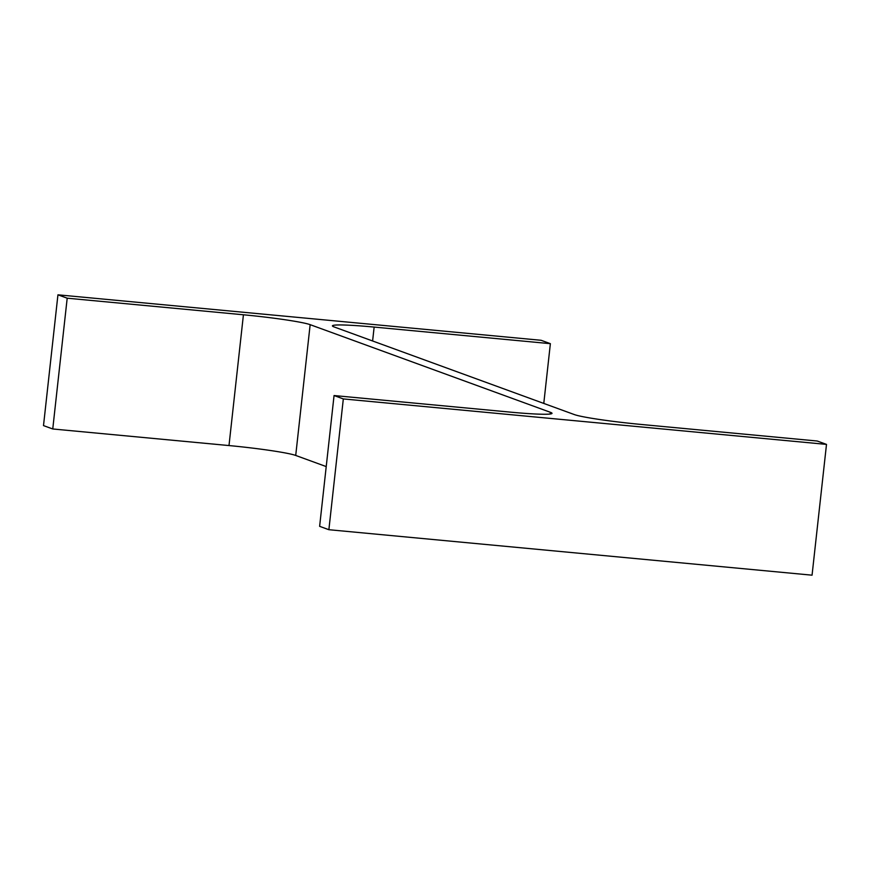 <?xml version="1.0" encoding="UTF-8"?>
<svg xmlns="http://www.w3.org/2000/svg" width="870" height="870" viewBox="0 0 870 870"><rect width="100%" height="100%" fill="white"/><g stroke="black" fill="none" stroke-linecap="round" stroke-linejoin="round"><path stroke-width="1.3" d="M310.155 324.662A55.375 3.48 -173.7 0 0 243.426 314.777L67.197 298.192L57.942 294.821L541.118 340.29L550.373 343.672L374.144 327.076A55.375 3.48 -173.7 0 0 332.427 325.869A55.375 3.48 -173.7 0 0 334.058 326.913L574.287 414.555A55.375 3.48 -173.7 0 0 641.005 424.44L817.245 441.025L826.5 444.396L812.058 575.179L328.882 529.71L319.627 526.328L334.058 395.546L510.298 412.13A55.375 3.48 -173.7 0 0 552.015 413.348A55.375 3.48 -173.7 0 0 550.384 412.304L310.155 324.662L295.713 455.445L326.217 466.581M826.5 444.396L343.324 398.928L328.882 529.71M343.324 398.928L334.058 395.546M243.426 314.777L228.995 445.56A55.375 3.48 -173.7 0 1 295.713 455.445M228.995 445.56L52.755 428.975L43.5 425.604L57.942 294.821M67.197 298.192L52.755 428.975M550.373 343.672L543.783 403.419M550.384 412.304L550.188 414.022M374.144 327.076L372.61 340.975"/></g></svg>
